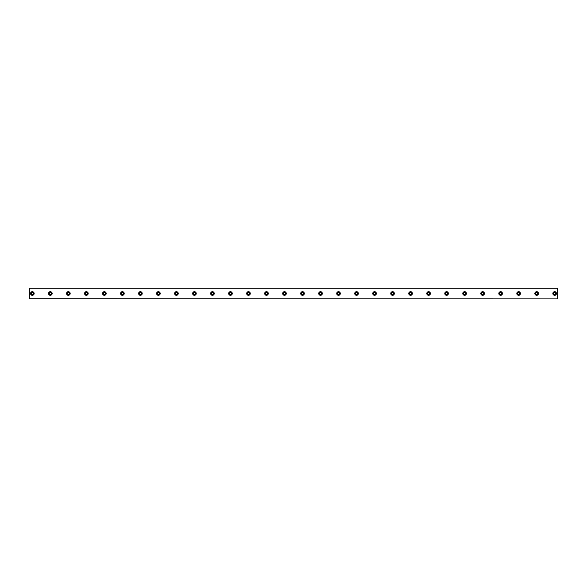 <?xml version="1.0" encoding="UTF-8"?>
<svg xmlns="http://www.w3.org/2000/svg" width="587" height="587" viewBox="0 0 587 587"><rect width="100%" height="100%" fill="white"/><g stroke="black" fill="none" stroke-linecap="round" stroke-linejoin="round"><path stroke-width="0.88" d="M32.351 294.549A1.049 1.049 0 0 1 31.302 293.5A1.049 1.049 0 0 1 32.351 292.451A1.049 1.049 0 0 1 33.4 293.5A1.049 1.049 0 0 1 32.351 294.549M554.649 294.549A1.049 1.049 0 0 1 553.6 293.5A1.049 1.049 0 0 1 554.649 292.451A1.049 1.049 0 0 1 555.698 293.5A1.049 1.049 0 0 1 554.649 294.549M536.635 294.549A1.049 1.049 0 0 1 535.586 293.5A1.049 1.049 0 0 1 536.635 292.451A1.049 1.049 0 0 1 537.692 293.5A1.049 1.049 0 0 1 536.635 294.549M518.629 294.549A1.049 1.049 0 0 1 517.58 293.5A1.049 1.049 0 0 1 518.629 292.451A1.049 1.049 0 0 1 519.678 293.5A1.049 1.049 0 0 1 518.629 294.549M500.616 294.549A1.049 1.049 0 0 1 499.566 293.5A1.049 1.049 0 0 1 500.616 292.451A1.049 1.049 0 0 1 501.665 293.5A1.049 1.049 0 0 1 500.616 294.549M482.609 294.549A1.049 1.049 0 0 1 481.56 293.5A1.049 1.049 0 0 1 482.609 292.451A1.049 1.049 0 0 1 483.659 293.5A1.049 1.049 0 0 1 482.609 294.549M464.596 294.549A1.049 1.049 0 0 1 463.547 293.5A1.049 1.049 0 0 1 464.596 292.451A1.049 1.049 0 0 1 465.645 293.5A1.049 1.049 0 0 1 464.596 294.549M446.59 294.549A1.049 1.049 0 0 1 445.533 293.5A1.049 1.049 0 0 1 446.59 292.451A1.049 1.049 0 0 1 447.639 293.5A1.049 1.049 0 0 1 446.59 294.549M428.576 294.549A1.049 1.049 0 0 1 427.527 293.5A1.049 1.049 0 0 1 428.576 292.451A1.049 1.049 0 0 1 429.625 293.5A1.049 1.049 0 0 1 428.576 294.549M410.57 294.549A1.049 1.049 0 0 1 409.513 293.5A1.049 1.049 0 0 1 410.57 292.451A1.049 1.049 0 0 1 411.619 293.5A1.049 1.049 0 0 1 410.57 294.549M392.556 294.549A1.049 1.049 0 0 1 391.507 293.5A1.049 1.049 0 0 1 392.556 292.451A1.049 1.049 0 0 1 393.606 293.5A1.049 1.049 0 0 1 392.556 294.549M374.543 294.549A1.049 1.049 0 0 1 373.493 293.5A1.049 1.049 0 0 1 374.543 292.451A1.049 1.049 0 0 1 375.599 293.5A1.049 1.049 0 0 1 374.543 294.549M356.536 294.549A1.049 1.049 0 0 1 355.487 293.5A1.049 1.049 0 0 1 356.536 292.451A1.049 1.049 0 0 1 357.586 293.5A1.049 1.049 0 0 1 356.536 294.549M338.523 294.549A1.049 1.049 0 0 1 337.474 293.5A1.049 1.049 0 0 1 338.523 292.451A1.049 1.049 0 0 1 339.579 293.5A1.049 1.049 0 0 1 338.523 294.549M320.517 294.549A1.049 1.049 0 0 1 319.467 293.5A1.049 1.049 0 0 1 320.517 292.451A1.049 1.049 0 0 1 321.566 293.5A1.049 1.049 0 0 1 320.517 294.549M302.503 294.549A1.049 1.049 0 0 1 301.454 293.5A1.049 1.049 0 0 1 302.503 292.451A1.049 1.049 0 0 1 303.552 293.5A1.049 1.049 0 0 1 302.503 294.549M284.497 294.549A1.049 1.049 0 0 1 283.448 293.5A1.049 1.049 0 0 1 284.497 292.451A1.049 1.049 0 0 1 285.546 293.5A1.049 1.049 0 0 1 284.497 294.549M266.483 294.549A1.049 1.049 0 0 1 265.434 293.5A1.049 1.049 0 0 1 266.483 292.451A1.049 1.049 0 0 1 267.533 293.5A1.049 1.049 0 0 1 266.483 294.549M248.477 294.549A1.049 1.049 0 0 1 247.421 293.5A1.049 1.049 0 0 1 248.477 292.451A1.049 1.049 0 0 1 249.526 293.5A1.049 1.049 0 0 1 248.477 294.549M230.464 294.549A1.049 1.049 0 0 1 229.414 293.5A1.049 1.049 0 0 1 230.464 292.451A1.049 1.049 0 0 1 231.513 293.5A1.049 1.049 0 0 1 230.464 294.549M212.457 294.549A1.049 1.049 0 0 1 211.401 293.5A1.049 1.049 0 0 1 212.457 292.451A1.049 1.049 0 0 1 213.507 293.5A1.049 1.049 0 0 1 212.457 294.549M194.444 294.549A1.049 1.049 0 0 1 193.394 293.5A1.049 1.049 0 0 1 194.444 292.451A1.049 1.049 0 0 1 195.493 293.5A1.049 1.049 0 0 1 194.444 294.549M176.43 294.549A1.049 1.049 0 0 1 175.381 293.5A1.049 1.049 0 0 1 176.43 292.451A1.049 1.049 0 0 1 177.487 293.5A1.049 1.049 0 0 1 176.43 294.549M158.424 294.549A1.049 1.049 0 0 1 157.375 293.5A1.049 1.049 0 0 1 158.424 292.451A1.049 1.049 0 0 1 159.473 293.5A1.049 1.049 0 0 1 158.424 294.549M140.41 294.549A1.049 1.049 0 0 1 139.361 293.5A1.049 1.049 0 0 1 140.41 292.451A1.049 1.049 0 0 1 141.467 293.5A1.049 1.049 0 0 1 140.41 294.549M122.404 294.549A1.049 1.049 0 0 1 121.355 293.5A1.049 1.049 0 0 1 122.404 292.451A1.049 1.049 0 0 1 123.453 293.5A1.049 1.049 0 0 1 122.404 294.549M104.391 294.549A1.049 1.049 0 0 1 103.341 293.5A1.049 1.049 0 0 1 104.391 292.451A1.049 1.049 0 0 1 105.44 293.5A1.049 1.049 0 0 1 104.391 294.549M86.384 294.549A1.049 1.049 0 0 1 85.335 293.5A1.049 1.049 0 0 1 86.384 292.451A1.049 1.049 0 0 1 87.434 293.5A1.049 1.049 0 0 1 86.384 294.549M68.371 294.549A1.049 1.049 0 0 1 67.322 293.5A1.049 1.049 0 0 1 68.371 292.451A1.049 1.049 0 0 1 69.42 293.5A1.049 1.049 0 0 1 68.371 294.549M50.365 294.549A1.049 1.049 0 0 1 49.308 293.5A1.049 1.049 0 0 1 50.365 292.451A1.049 1.049 0 0 1 51.414 293.5A1.049 1.049 0 0 1 50.365 294.549M32.351 291.702A1.798 1.798 0 0 0 30.553 293.5A1.798 1.798 0 0 0 32.351 295.298A1.798 1.798 0 0 0 34.156 293.5A1.798 1.798 0 0 0 32.351 291.702M554.649 291.702A1.798 1.798 0 0 0 552.844 293.5A1.798 1.798 0 0 0 554.649 295.298A1.798 1.798 0 0 0 556.447 293.5A1.798 1.798 0 0 0 554.649 291.702M536.635 291.702A1.798 1.798 0 0 0 534.838 293.5A1.798 1.798 0 0 0 536.635 295.298A1.798 1.798 0 0 0 538.44 293.5A1.798 1.798 0 0 0 536.635 291.702M518.629 291.702A1.798 1.798 0 0 0 516.824 293.5A1.798 1.798 0 0 0 518.629 295.298A1.798 1.798 0 0 0 520.427 293.5A1.798 1.798 0 0 0 518.629 291.702M500.616 291.702A1.798 1.798 0 0 0 498.818 293.5A1.798 1.798 0 0 0 500.616 295.298A1.798 1.798 0 0 0 502.421 293.5A1.798 1.798 0 0 0 500.616 291.702M482.609 291.702A1.798 1.798 0 0 0 480.804 293.5A1.798 1.798 0 0 0 482.609 295.298A1.798 1.798 0 0 0 484.407 293.5A1.798 1.798 0 0 0 482.609 291.702M464.596 291.702A1.798 1.798 0 0 0 462.798 293.5A1.798 1.798 0 0 0 464.596 295.298A1.798 1.798 0 0 0 466.401 293.5A1.798 1.798 0 0 0 464.596 291.702M446.59 291.702A1.798 1.798 0 0 0 444.785 293.5A1.798 1.798 0 0 0 446.59 295.298A1.798 1.798 0 0 0 448.387 293.5A1.798 1.798 0 0 0 446.59 291.702M428.576 291.702A1.798 1.798 0 0 0 426.778 293.5A1.798 1.798 0 0 0 428.576 295.298A1.798 1.798 0 0 0 430.381 293.5A1.798 1.798 0 0 0 428.576 291.702M410.57 291.702A1.798 1.798 0 0 0 408.765 293.5A1.798 1.798 0 0 0 410.57 295.298A1.798 1.798 0 0 0 412.368 293.5A1.798 1.798 0 0 0 410.57 291.702M392.556 291.702A1.798 1.798 0 0 0 390.759 293.5A1.798 1.798 0 0 0 392.556 295.298A1.798 1.798 0 0 0 394.354 293.5A1.798 1.798 0 0 0 392.556 291.702M374.543 291.702A1.798 1.798 0 0 0 372.745 293.5A1.798 1.798 0 0 0 374.543 295.298A1.798 1.798 0 0 0 376.348 293.5A1.798 1.798 0 0 0 374.543 291.702M356.536 291.702A1.798 1.798 0 0 0 354.731 293.5A1.798 1.798 0 0 0 356.536 295.298A1.798 1.798 0 0 0 358.334 293.5A1.798 1.798 0 0 0 356.536 291.702M338.523 291.702A1.798 1.798 0 0 0 336.725 293.5A1.798 1.798 0 0 0 338.523 295.298A1.798 1.798 0 0 0 340.328 293.5A1.798 1.798 0 0 0 338.523 291.702M320.517 291.702A1.798 1.798 0 0 0 318.712 293.5A1.798 1.798 0 0 0 320.517 295.298A1.798 1.798 0 0 0 322.314 293.5A1.798 1.798 0 0 0 320.517 291.702M302.503 291.702A1.798 1.798 0 0 0 300.705 293.5A1.798 1.798 0 0 0 302.503 295.298A1.798 1.798 0 0 0 304.308 293.5A1.798 1.798 0 0 0 302.503 291.702M284.497 291.702A1.798 1.798 0 0 0 282.692 293.5A1.798 1.798 0 0 0 284.497 295.298A1.798 1.798 0 0 0 286.295 293.5A1.798 1.798 0 0 0 284.497 291.702M266.483 291.702A1.798 1.798 0 0 0 264.686 293.5A1.798 1.798 0 0 0 266.483 295.298A1.798 1.798 0 0 0 268.288 293.5A1.798 1.798 0 0 0 266.483 291.702M248.477 291.702A1.798 1.798 0 0 0 246.672 293.5A1.798 1.798 0 0 0 248.477 295.298A1.798 1.798 0 0 0 250.275 293.5A1.798 1.798 0 0 0 248.477 291.702M230.464 291.702A1.798 1.798 0 0 0 228.666 293.5A1.798 1.798 0 0 0 230.464 295.298A1.798 1.798 0 0 0 232.269 293.5A1.798 1.798 0 0 0 230.464 291.702M212.457 291.702A1.798 1.798 0 0 0 210.652 293.5A1.798 1.798 0 0 0 212.457 295.298A1.798 1.798 0 0 0 214.255 293.5A1.798 1.798 0 0 0 212.457 291.702M194.444 291.702A1.798 1.798 0 0 0 192.646 293.5A1.798 1.798 0 0 0 194.444 295.298A1.798 1.798 0 0 0 196.241 293.5A1.798 1.798 0 0 0 194.444 291.702M176.43 291.702A1.798 1.798 0 0 0 174.632 293.5A1.798 1.798 0 0 0 176.43 295.298A1.798 1.798 0 0 0 178.235 293.5A1.798 1.798 0 0 0 176.43 291.702M158.424 291.702A1.798 1.798 0 0 0 156.619 293.5A1.798 1.798 0 0 0 158.424 295.298A1.798 1.798 0 0 0 160.222 293.5A1.798 1.798 0 0 0 158.424 291.702M140.41 291.702A1.798 1.798 0 0 0 138.613 293.5A1.798 1.798 0 0 0 140.41 295.298A1.798 1.798 0 0 0 142.215 293.5A1.798 1.798 0 0 0 140.41 291.702M122.404 291.702A1.798 1.798 0 0 0 120.599 293.5A1.798 1.798 0 0 0 122.404 295.298A1.798 1.798 0 0 0 124.202 293.5A1.798 1.798 0 0 0 122.404 291.702M104.391 291.702A1.798 1.798 0 0 0 102.593 293.5A1.798 1.798 0 0 0 104.391 295.298A1.798 1.798 0 0 0 106.196 293.5A1.798 1.798 0 0 0 104.391 291.702M86.384 291.702A1.798 1.798 0 0 0 84.579 293.5A1.798 1.798 0 0 0 86.384 295.298A1.798 1.798 0 0 0 88.182 293.5A1.798 1.798 0 0 0 86.384 291.702M68.371 291.702A1.798 1.798 0 0 0 66.573 293.5A1.798 1.798 0 0 0 68.371 295.298A1.798 1.798 0 0 0 70.176 293.5A1.798 1.798 0 0 0 68.371 291.702M50.365 291.702A1.798 1.798 0 0 0 48.56 293.5A1.798 1.798 0 0 0 50.365 295.298A1.798 1.798 0 0 0 52.162 293.5A1.798 1.798 0 0 0 50.365 291.702M29.35 288.276L557.65 288.276L29.35 288.1L29.35 298.9L557.65 298.9L29.35 298.724M557.65 288.276L557.65 298.724"/></g></svg>

